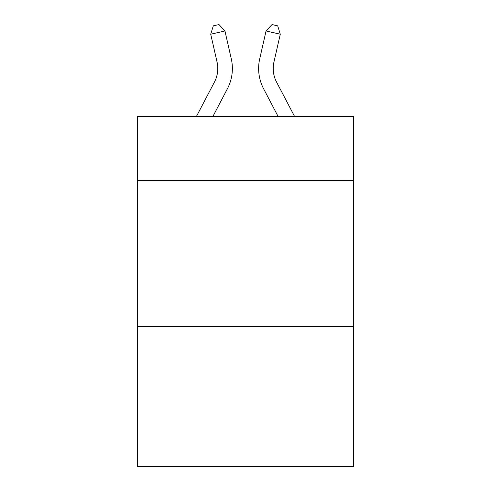 <?xml version="1.0" encoding="UTF-8"?>
<svg xmlns="http://www.w3.org/2000/svg" width="491" height="491" viewBox="0 0 491 491"><rect width="100%" height="100%" fill="white"/><g stroke="black" fill="none" stroke-linecap="round" stroke-linejoin="round"><path stroke-width="0.74" d="M353.446 180.541L353.446 116.355L137.554 116.355L137.554 180.541L353.446 180.541L353.446 466.45L137.554 466.45L137.554 180.541M353.446 326.411L137.554 326.411M214.45 82.046A29.178 29.178 -39 0 0 217.053 62.026A29.178 29.178 -39 0 1 214.45 82.046A29.178 29.178 -39 0 0 217.053 62.026A29.178 29.178 -39 0 1 214.45 82.046A29.178 29.178 -39 0 0 217.053 62.026A29.178 29.178 -39 0 1 214.45 82.046A29.178 29.178 -39 0 0 217.053 62.026A29.178 29.178 -39 0 1 214.45 82.046A29.178 29.178 -39 0 0 217.053 62.026A29.178 29.178 -39 0 1 214.45 82.046A29.178 29.178 -39 0 0 217.053 62.026A29.178 29.178 -39 0 1 214.45 82.046A29.178 29.178 -39 0 0 217.053 62.026A29.178 29.178 -39 0 1 214.45 82.046A29.178 29.178 -39 0 0 217.053 62.026A29.178 29.178 -39 0 1 214.45 82.046A29.178 29.178 -39 0 0 217.053 62.026A29.178 29.178 -39 0 1 214.45 82.046A29.178 29.178 -39 0 0 217.053 62.026A29.178 29.178 -39 0 1 214.45 82.046A29.178 29.178 -39 0 0 217.053 62.026A29.178 29.178 -39 0 1 214.45 82.046A29.178 29.178 -39 0 0 217.053 62.026A29.178 29.178 -39 0 1 214.45 82.046A29.178 29.178 -39 0 0 217.053 62.026A29.178 29.178 -39 0 1 214.45 82.046L196.48 116.355L214.45 82.046A29.178 29.178 -26.5 0 0 217.053 62.026L210.719 34.217L213.297 25.845L218.986 24.55L224.939 30.976L231.279 58.785A43.76 43.76 141 0 1 227.376 88.816L212.947 116.355M276.55 82.046A29.178 29.178 39 0 1 273.947 62.026A29.178 29.178 39 0 0 276.55 82.046A29.178 29.178 39 0 1 273.947 62.026A29.178 29.178 39 0 0 276.55 82.046A29.178 29.178 39 0 1 273.947 62.026A29.178 29.178 39 0 0 276.55 82.046A29.178 29.178 39 0 1 273.947 62.026A29.178 29.178 39 0 0 276.55 82.046A29.178 29.178 39 0 1 273.947 62.026A29.178 29.178 39 0 0 276.55 82.046A29.178 29.178 39 0 1 273.947 62.026A29.178 29.178 39 0 0 276.55 82.046A29.178 29.178 39 0 1 273.947 62.026A29.178 29.178 39 0 0 276.55 82.046A29.178 29.178 39 0 1 273.947 62.026A29.178 29.178 39 0 0 276.55 82.046A29.178 29.178 39 0 1 273.947 62.026A29.178 29.178 39 0 0 276.55 82.046A29.178 29.178 39 0 1 273.947 62.026A29.178 29.178 39 0 0 276.55 82.046A29.178 29.178 39 0 1 273.947 62.026A29.178 29.178 39 0 0 276.55 82.046A29.178 29.178 39 0 1 273.947 62.026A29.178 29.178 39 0 0 276.55 82.046A29.178 29.178 39 0 1 273.947 62.026A29.178 29.178 39 0 0 276.55 82.046L294.52 116.355L276.55 82.046A29.178 29.178 26.5 0 1 273.947 62.026L280.281 34.217L266.061 30.976L259.721 58.785A43.76 43.76 -141 0 0 263.624 88.816L278.053 116.355L263.624 88.816M224.939 30.976L231.279 58.785L224.939 30.976L231.279 58.785L224.939 30.976L231.279 58.785L224.939 30.976L231.279 58.785L224.939 30.976L231.279 58.785L224.939 30.976L231.279 58.785L224.939 30.976L231.279 58.785L224.939 30.976L231.279 58.785L224.939 30.976L231.279 58.785L224.939 30.976L231.279 58.785L224.939 30.976L231.279 58.785L224.939 30.976L231.279 58.785L224.939 30.976L231.279 58.785L224.939 30.976L210.719 34.217M266.061 30.976L259.721 58.785L266.061 30.976L259.721 58.785L266.061 30.976L259.721 58.785L266.061 30.976L259.721 58.785L266.061 30.976L259.721 58.785L266.061 30.976L259.721 58.785L266.061 30.976L259.721 58.785L266.061 30.976L259.721 58.785L266.061 30.976L259.721 58.785L266.061 30.976L259.721 58.785L266.061 30.976L259.721 58.785L266.061 30.976L259.721 58.785L266.061 30.976L259.721 58.785L266.061 30.976L272.014 24.55L277.703 25.845L280.281 34.217"/></g></svg>
